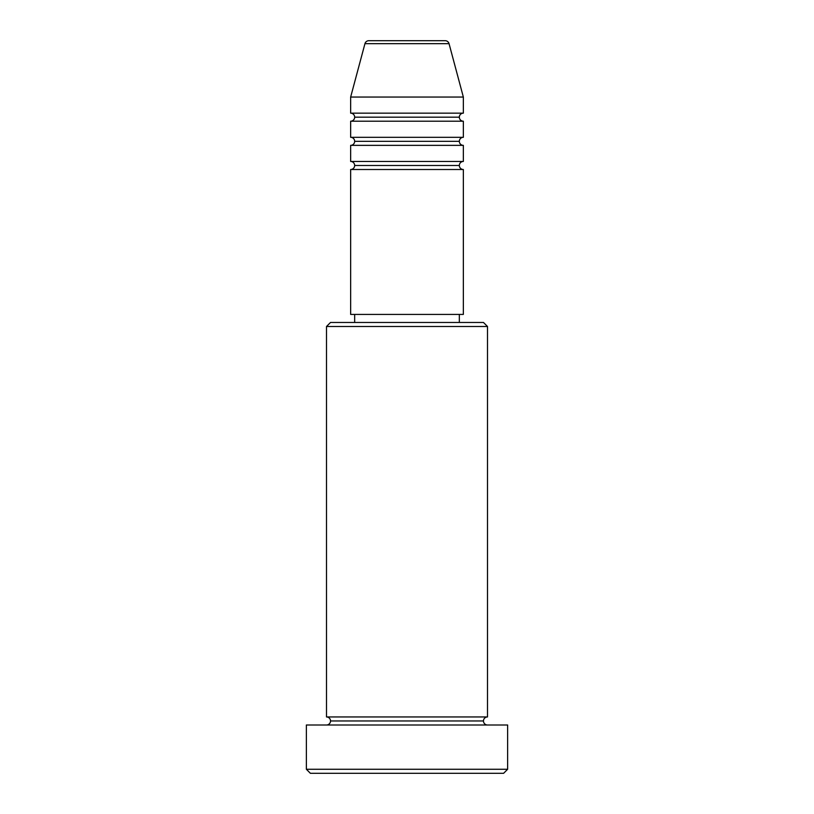 <?xml version="1.0" encoding="UTF-8"?>
<svg xmlns="http://www.w3.org/2000/svg" width="814" height="814" viewBox="0 0 814 814"><rect width="100%" height="100%" fill="white"/><g stroke="black" fill="none" stroke-linecap="round" stroke-linejoin="round"><path stroke-width="1.22" d="M445.166 40.7L368.834 40.7A4.029 4.029 0 0 0 364.947 43.681L449.053 43.681A4.029 4.029 0 0 0 445.166 40.7L368.834 40.7A4.029 4.029 0 0 0 364.947 43.681L350.651 97.049L463.349 97.049L449.053 43.681L364.947 43.681L350.651 97.049L350.651 113.156A4.029 4.029 0 0 1 354.67 117.175A4.029 4.029 0 0 1 350.651 121.205L350.651 137.312A4.029 4.029 0 0 1 354.67 141.331A4.029 4.029 0 0 1 350.651 145.36L350.651 161.457A4.029 4.029 0 0 1 354.67 165.486A4.029 4.029 0 0 1 350.651 169.505L350.651 314.418L463.349 314.418L463.349 169.505A4.029 4.029 0 0 1 459.33 165.486A4.029 4.029 0 0 1 463.349 161.457L463.349 145.36A4.029 4.029 0 0 1 459.33 141.331A4.029 4.029 0 0 1 463.349 137.312L463.349 121.205A4.029 4.029 0 0 1 459.33 117.175A4.029 4.029 0 0 1 463.349 113.156L463.349 97.049L350.651 97.049L350.651 113.156L463.349 113.156A4.029 4.029 0 0 0 459.33 117.175L354.67 117.175A4.029 4.029 0 0 0 350.651 113.156L463.349 113.156L463.349 97.049L449.053 43.681A4.029 4.029 0 0 0 445.166 40.7M487.505 326.495L483.475 322.466L330.525 322.466L326.495 326.495L487.505 326.495L326.495 326.495L326.495 716.951A4.029 4.029 0 0 1 330.525 720.97A4.029 4.029 0 0 1 326.495 724.999A4.029 4.029 0 0 0 330.525 720.97A4.029 4.029 0 0 0 326.495 716.951L487.505 716.951L487.505 326.495L487.505 716.951A4.029 4.029 0 0 0 483.475 720.97A4.029 4.029 0 0 1 487.505 716.951L326.495 716.951L326.495 326.495L330.525 322.466L483.475 322.466L487.505 326.495M306.369 769.271L310.388 773.3L503.612 773.3L507.631 769.271L306.369 769.271L507.631 769.271L507.631 724.999L306.369 724.999L306.369 769.271L306.369 724.999L507.631 724.999L507.631 769.271L503.612 773.3L310.388 773.3L306.369 769.271M487.505 724.999A4.029 4.029 0 0 1 483.475 720.97L330.525 720.97L483.475 720.97A4.029 4.029 0 0 0 487.505 724.999M463.349 145.36L350.651 145.36L463.349 145.36L463.349 161.457L350.651 161.457L463.349 161.457A4.029 4.029 0 0 0 459.33 165.486L354.67 165.486A4.029 4.029 0 0 0 350.651 161.457L350.651 145.36A4.029 4.029 0 0 0 354.67 141.331A4.029 4.029 0 0 0 350.651 137.312L463.349 137.312A4.029 4.029 0 0 0 459.33 141.331L354.67 141.331L459.33 141.331M463.349 169.505L350.651 169.505L350.651 314.418L463.349 314.418L463.349 169.505L350.651 169.505A4.029 4.029 0 0 0 354.67 165.486L459.33 165.486M459.33 322.466L459.33 314.418L459.33 322.466M354.67 314.418L354.67 322.466L354.67 314.418M463.349 121.205L350.651 121.205L350.651 137.312L463.349 137.312L463.349 121.205L350.651 121.205A4.029 4.029 0 0 0 354.67 117.175L459.33 117.175"/></g></svg>
